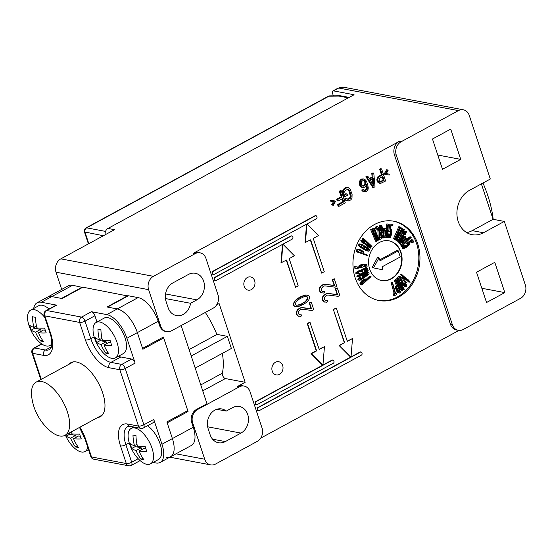 <?xml version="1.0" encoding="UTF-8"?>
<svg xmlns="http://www.w3.org/2000/svg" width="553" height="553" viewBox="0 0 553 553"><rect width="100%" height="100%" fill="white"/><g stroke="black" fill="none" stroke-linecap="round" stroke-linejoin="round"><path stroke-width="0.83" d="M186.582 411.232L188.048 411.508L163.412 337.019L142.556 348.349L137.351 332.602A23.53 11.06 -118.5 0 0 117.243 308.933L107.517 307.102L128.372 295.772L138.098 297.604A23.53 11.06 61.5 0 1 158.206 321.272L159.706 325.814L160.647 325.987A10.085 8.309 100.7 0 0 166.598 331.648A10.085 8.309 100.7 0 0 171.471 330.825L213.175 308.166A10.085 8.309 100.7 0 0 217.993 294.832L205.979 258.493A10.085 8.309 100.7 0 0 200.027 252.832A10.085 8.309 100.7 0 0 195.154 253.661L193.28 253.309L399.225 141.416L401.098 141.768A10.085 8.309 100.7 0 0 396.28 155.103L452.361 324.666A10.085 8.309 100.7 0 0 458.313 330.328A10.085 8.309 100.7 0 0 463.186 329.505L520.532 298.344A10.085 8.309 100.7 0 0 525.35 285.009L504.322 221.421L483.467 232.751L472.241 230.636L493.096 219.306L504.322 221.421M162.25 337.648L163.716 337.924L187.75 410.596L166.895 421.925L172.398 438.584L193.253 427.248A23.53 11.06 61.5 0 1 191.393 445.455L170.538 456.785A23.53 11.06 -118.5 0 0 172.398 438.584L167.193 422.838L188.048 411.508M193.253 427.248L191.753 422.706A10.085 8.309 -79.3 0 1 196.571 409.372L206.995 403.711L181.149 325.565M192.686 422.886L204.707 459.218A10.085 8.309 100.7 0 0 210.658 464.879A10.085 8.309 100.7 0 0 215.532 464.057L257.242 441.391A10.085 8.309 100.7 0 0 262.053 428.063L250.039 391.724A10.085 8.309 100.7 0 0 244.087 386.063A10.085 8.309 100.7 0 0 239.214 386.893L197.504 409.552A10.085 8.309 100.7 0 0 192.686 422.886L191.753 422.706M195.154 253.661L153.444 276.32A10.085 8.309 100.7 0 0 148.626 289.654L160.647 325.987M82.459 287.442L72.616 285.258A23.53 11.06 61.5 0 0 68.392 285.783L47.537 297.113A23.53 11.06 61.5 0 1 51.761 296.588A23.53 11.06 -118.5 0 0 47.537 297.113L37.113 302.774A23.53 11.06 -118.5 0 0 33.705 308.45M61.708 289.413L56.012 272.194A10.085 8.309 -79.3 0 1 60.83 258.859L114.533 229.682L107.98 228.451L354.072 94.743L333.494 90.865A3.359 1.583 -118.5 0 0 332.885 90.941A3.359 1.583 -118.5 0 0 332.623 93.54L333.376 95.828M188.49 274.426A14.115 11.634 -79.3 0 1 195.313 273.272A14.115 11.634 -79.3 0 1 204.396 285.161A14.115 11.634 -79.3 0 1 196.903 299.857L190.585 303.293A14.115 11.634 -79.3 0 1 176.442 315.569A14.115 11.634 -79.3 0 1 168.105 307.648L166.107 301.592A14.115 11.634 -79.3 0 1 172.847 282.922L188.49 274.426M240.963 433.089L225.32 441.591A14.115 11.634 -79.3 0 1 218.497 442.746A14.115 11.634 -79.3 0 1 210.168 434.824L208.163 428.762A14.115 11.634 -79.3 0 1 210.251 414.391A14.115 11.634 -79.3 0 1 221.725 408.944A14.115 11.634 -79.3 0 1 226.239 411.086L232.55 407.658A14.115 11.634 -79.3 0 1 239.373 406.503A14.115 11.634 -79.3 0 1 248.456 418.393A14.115 11.634 -79.3 0 1 240.963 433.089L207.658 426.812M483.467 232.751A23.53 19.39 100.7 0 1 472.096 234.679A23.53 19.39 100.7 0 1 456.958 214.861A23.53 19.39 100.7 0 1 469.449 190.363L490.304 179.034L469.269 115.446A10.085 8.309 100.7 0 0 463.317 109.784A10.085 8.309 100.7 0 0 458.444 110.607L401.098 141.768M504.799 292.606L494.783 262.322L476.534 272.242L486.55 302.519L504.799 292.606L481.836 288.279M460.732 159.375L442.49 169.287L432.474 139.01L450.723 129.098L460.732 159.375L437.776 155.047M165.437 298.551L190.585 303.293M216.748 409.296L226.239 411.086M458.976 330.418L260.684 438.156M481.38 183.879L493.096 219.306M458.313 330.328L456.439 329.975A10.085 8.309 -79.3 0 1 450.488 324.314L394.407 154.75A10.085 8.309 -79.3 0 1 399.225 141.416M222.334 353.374A57.146 26.862 61.5 0 1 222.299 373.247A3.359 1.583 -118.5 0 0 223.059 376.441A3.359 1.583 -118.5 0 0 225.361 378.556L245.166 382.289L237.341 386.54A10.085 8.309 -79.3 0 1 242.214 385.711L244.087 386.063M245.166 382.289L219.126 303.562L216.617 304.924M193.28 253.309A10.085 8.309 -79.3 0 1 198.154 252.479L200.027 252.832M347.222 341.125L352.517 338.526L347.305 341.36L336.286 308.049L333.307 309.397L344.319 342.701L339.107 345.535L350.63 357.134L257.829 407.554A1.348 1.106 100.7 0 0 257.186 409.338L257.387 409.939A1.348 1.106 100.7 0 0 258.369 410.713M360.846 351.985A1.348 1.106 100.7 0 0 360.017 352.04L351.031 356.92M310.219 322.212L307.613 323.629L316.62 350.885L311.408 353.713L322.931 365.312L324.445 346.634L319.233 349.468L309.846 322.143L307.233 323.56L316.247 350.809L311.035 353.644L322.558 365.243L255.825 401.499A1.348 1.106 100.7 0 0 255.182 403.282L255.382 403.884A1.348 1.106 100.7 0 0 256.364 404.658M324.445 346.634L319.15 349.233M332.775 360.086A1.348 1.106 100.7 0 0 331.945 360.141L322.959 365.028M306.549 224.193L305.062 242.587L310.648 239.822L321.659 273.134L324.272 271.717L313.254 238.405L318.466 235.571L306.943 223.979L305.436 242.656M310.351 239.988L321.659 273.134M315.784 215.725A1.348 1.106 100.7 0 0 314.954 215.781L212.76 271.302A1.348 1.106 100.7 0 0 212.124 273.078L212.324 273.68A1.348 1.106 100.7 0 0 213.306 274.454M282.479 244.412L280.993 262.806L286.578 260.041L295.592 287.297L298.198 285.88L289.191 258.624L294.403 255.797L282.88 244.198L281.366 262.875M286.281 260.207L295.592 287.297M291.721 235.944A1.348 1.106 100.7 0 0 290.885 236L214.764 277.357A1.348 1.106 100.7 0 0 214.122 279.134L214.322 279.735A1.348 1.106 100.7 0 0 215.311 280.509M247.405 277.482A6.726 5.544 100.7 0 0 243.838 284.484A6.726 5.544 100.7 0 0 248.166 290.145A6.726 5.544 100.7 0 0 251.415 289.592A6.726 5.544 100.7 0 0 254.981 282.59A6.726 5.544 100.7 0 0 250.654 276.929A6.726 5.544 100.7 0 0 247.405 277.482M275.442 362.263A6.726 5.544 100.7 0 0 271.876 369.266A6.726 5.544 100.7 0 0 276.203 374.927A6.726 5.544 100.7 0 0 279.452 374.374A6.726 5.544 100.7 0 0 283.018 367.379A6.726 5.544 100.7 0 0 278.691 361.717A6.726 5.544 100.7 0 0 275.442 362.263M374.436 224.539A40.334 33.242 100.7 0 0 353.028 266.539A40.334 33.242 100.7 0 0 378.978 300.514A40.334 33.242 100.7 0 0 398.471 297.21A40.334 33.242 100.7 0 0 419.879 255.209A40.334 33.242 100.7 0 0 393.923 221.235A40.334 33.242 100.7 0 0 374.436 224.539M387.487 169.937L386.554 169.764L384.107 174.133L389.194 175.094L389.284 174.133L386.257 173.649L388.095 170.524L387.487 169.937L385.04 174.313M389.284 174.133L386.27 173.621M381.605 168.879L380.671 168.706L379.628 169.273L381.418 174.679L377.505 177.112L376.883 179.573L377.305 181.474L378.598 182.898L380.485 183.472L385.607 180.99L381.605 168.879L380.561 169.446L382.351 174.859L378.439 177.285L377.817 179.753L378.674 182.331L380.485 183.472M373.787 173.13L372.743 173.697L373.068 177.167L369.591 179.054L367.876 176.338L366.833 176.905L373.621 187.508L375.01 186.755L373.787 173.13L372.846 172.951L371.803 173.518L372.134 176.988L369.273 178.543M367.876 176.338L366.936 176.165L365.899 176.732L372.681 187.329L373.621 187.508M363.611 178.958L361.724 178.992L360.072 180.195L359.277 182.76L359.782 185.525L361.337 187.114L363.397 187.591L365.215 186.9L366.701 184.578L367.199 188.559L366.411 189.9L365.374 190.467L363.466 189.679L362.602 190.149L363.895 191.573L365.015 191.877L366.667 191.283L368.063 189.306L368.243 187.992L367.745 184.619L366.376 181.108L364.738 179.262L363.611 178.958L361.005 180.375L360.217 182.932L360.722 185.697L361.489 186.796L363.397 187.591M366.134 185.87L366.266 188.386L365.478 189.727L364.192 190.301M363.466 189.679L361.662 189.969L362.097 190.654L362.955 191.4L365.015 191.877M348.494 187.785L345.736 187.681L344.173 188.532L342.867 190.156L342.673 192.686L343.952 196.557L344.892 196.73L347.498 195.313L346.987 193.771L345.425 194.621L344.657 191.691L345.618 190.253L347.961 189.285L349.773 191.041L351.051 194.905L351.127 196.992L350.167 198.423L348.604 199.274L347.132 199.163L346.703 198.486L345.66 199.052L346.254 200.241L348.162 201.036L350.678 199.972L351.985 198.347L352.095 194.338L350.215 189.278L348.494 187.785L346.669 187.861L345.107 188.711L343.8 190.329L343.613 192.866L344.892 196.73M346.987 193.771L345.231 194.041M347.685 189.326L348.839 190.861L350.284 195.852L349.842 197.615L347.166 199.177M346.703 198.486L345.763 198.306L344.719 198.873L345.321 200.068L347.291 200.898M341.885 198.969L342.798 201.741L337.586 204.575L338.097 206.124L339.03 206.297L345.293 202.896L341.284 190.785L340.24 191.352L342.113 197.02L337.6 199.474L338.111 201.022L342.625 198.568L343.738 201.921L338.519 204.748L339.03 206.297M341.284 190.785L340.351 190.612L339.307 191.179L341.18 196.847L336.659 199.301L337.171 200.85L338.111 201.022M333.514 201.638L331.696 204.734L333.231 205.495L335.685 201.126L331.53 200.345L331.434 201.306L334.468 201.79L332.63 204.914L333.231 205.495M334.745 200.946L330.59 200.165L330.5 201.126L331.434 201.306M311.249 302.097L309.217 302.926L311.139 308.761L300.963 307.655L297.632 309.466L296.187 312.217L296.27 313.648L297.362 315.756L300.279 316.406L301.682 315.887L301.337 314.851L299.332 314.712L298.655 313.855L298.364 311.795L300.348 309.493L301.82 309.182L312.065 310.496L313.731 309.59L311.249 302.097L309.59 302.996L311.519 308.83L302.47 307.599L299.94 308.242L298.012 309.535L296.56 312.286L296.643 313.717L297.735 315.825L298.675 316.295M301.337 314.851L299.926 314.892M307.371 295.115L305.795 294.963L301.523 296.297L298.53 297.929L294.811 300.929L293.366 303.68L293.449 305.111L294.189 306.175L295.537 306.68L298.585 306.521L304.378 303.867L306.901 302L308.885 299.698L309.542 298.115L309.459 296.685L308.719 295.613L306.168 295.032L301.897 296.373L297.307 299.111L295.184 300.998L293.74 303.749L293.823 305.18L294.569 306.251L295.91 306.749M337.323 287.933L335.284 288.763L337.212 294.597L327.03 293.491L323.705 295.302L322.648 296.857L322.337 299.484L323.429 301.592L326.353 302.242L327.749 301.724L327.404 300.687L325.399 300.549L324.722 299.691L324.431 297.632L326.422 295.33L327.888 295.019L338.132 296.332L339.798 295.426L337.323 287.933L335.657 288.839L337.586 294.666L328.544 293.436L326.007 294.078L324.079 295.371L323.021 296.926L322.71 299.553L323.802 301.661L324.742 302.132M327.404 300.687L326 300.728M334.289 278.774L332.256 279.604L334.178 285.431L324.003 284.332L320.678 286.143L319.226 288.894L319.309 290.325L320.401 292.433L323.318 293.083L324.722 292.565L324.376 291.528L322.371 291.39L321.694 290.532L321.404 288.472L323.387 286.171L324.86 285.86L335.104 287.173L336.77 286.267L334.289 278.774L332.63 279.673L334.558 285.507L325.51 284.277L322.98 284.919L321.051 286.212L319.599 288.963L319.682 290.394L320.775 292.502L321.715 292.972M324.376 291.528L322.966 291.569M382.116 176.808L383.208 180.091L379.911 181.882M372.363 178.764L372.895 184.391M363.501 180.354L364.655 181.661L364.994 183.299L364.026 185.345L362.568 186.015M306.148 296.477L307.427 297.514L307.433 298.738L305.256 301.641L300.998 304.198L296.761 305.318M339.107 345.535L351.003 357.203L352.517 338.526M350.63 357.134L351.003 357.203M344.319 342.701L339.48 345.604M333.307 309.397L344.692 342.777M336.286 308.049L333.68 309.466M311.035 353.644L311.408 353.713M322.558 365.243L322.931 365.312M316.247 350.809L316.62 350.885M307.233 323.56L307.613 323.629M360.39 352.109L258.203 407.63A1.348 1.106 100.7 0 0 257.56 409.407L257.76 410.008A1.348 1.106 100.7 0 0 259.205 410.658L361.392 355.137A1.348 1.106 100.7 0 0 362.035 353.36L361.835 352.752A1.348 1.106 100.7 0 0 360.39 352.109L360.017 352.04M332.318 360.217L256.198 401.575A1.348 1.106 100.7 0 0 255.555 403.351L255.756 403.953A1.348 1.106 100.7 0 0 257.2 404.602L333.321 363.245A1.348 1.106 100.7 0 0 333.964 361.468L333.763 360.86A1.348 1.106 100.7 0 0 332.318 360.217L331.945 360.141M214.135 274.399L316.33 218.877A1.348 1.106 100.7 0 0 316.973 217.101L316.772 216.493A1.348 1.106 100.7 0 0 315.328 215.85L213.14 271.371A1.348 1.106 100.7 0 0 212.497 273.147L212.698 273.756A1.348 1.106 100.7 0 0 214.135 274.399M216.14 280.454L292.261 239.096A1.348 1.106 100.7 0 0 292.903 237.32L292.703 236.712A1.348 1.106 100.7 0 0 291.258 236.069L215.138 277.426A1.348 1.106 100.7 0 0 214.495 279.203L214.695 279.811A1.348 1.106 100.7 0 0 216.14 280.454M205.308 312.438A57.146 26.862 61.5 0 1 216.88 334.489M195.223 368.104L231.382 348.459L227.373 336.348L191.214 355.994M227.373 336.348L217.046 334.399L189.098 349.586M166.598 331.648L165.658 331.475A10.085 8.309 -79.3 0 1 159.706 325.814M166.315 457.31A23.53 11.06 -118.5 0 0 170.538 456.785A23.53 11.06 61.5 0 0 172.398 438.584L161.974 444.246L153.762 419.416A4.037 1.894 61.5 0 1 153.444 422.54L143.538 427.918A4.037 1.894 61.5 0 0 143.856 424.801A4.037 1.272 161.7 0 1 138.478 426.073A4.037 3.325 100.7 0 0 140.863 428.34A4.037 4.037 0 0 0 143.538 427.918M82.342 287.097L61.487 298.426L51.761 296.588L62.054 298.53L82.909 287.201L127.923 296.014M105.208 234.749A5.378 4.431 -79.3 0 1 107.98 228.451M378.418 300.403A40.334 33.242 100.7 0 0 397.344 296.996A40.334 33.242 100.7 0 0 418.773 255.341A40.334 33.242 100.7 0 0 393.363 221.138M379.323 242.497A20.171 16.625 100.7 0 0 368.616 263.498A20.171 16.625 100.7 0 0 381.591 280.482A20.171 16.625 100.7 0 0 391.337 278.83A20.171 16.625 100.7 0 0 402.045 257.829A20.171 16.625 100.7 0 0 389.063 240.845A20.171 16.625 100.7 0 0 379.323 242.497M359.913 249.638L357.058 249.417L356.125 251.656L367.704 255.686L367.849 255.203L363.176 253.502L363.521 251.574L360.604 249.797L358.185 249.631L357.245 251.871L367.704 255.686M364.862 245.919L363.736 245.705L363.21 246.832L365.568 247.792L365.886 247.115L368.111 248.567L368.174 250.143L367.31 250.288L361.344 246.679L361.282 245.103L362.796 245.249L363.01 244.799L360.432 244.101L359.768 245.532L361.475 247.53L367.51 250.993L369.404 250.889L369.418 249.161L364.862 245.919L364.337 247.046L365.568 247.792M365.713 247.481L367.296 248.829L366.715 250.094M361.538 244.972L362.796 245.249M360.985 244.053L358.925 244.143L358.641 245.318L359.602 246.666L365.498 250.433L368.478 251.186M362.132 240.514L361.012 240.306L360.763 240.728L361.842 242.228L363.362 243.458L364.482 243.673L363.404 242.173L370.814 248.186L371.07 247.765L362.132 240.514L361.883 240.935L362.962 242.435L364.482 243.673M364.365 243.652L369.694 247.972L370.814 248.186M363.535 238.384L362.415 238.17L362.139 238.571L363.121 240.168L364.558 241.537L365.678 241.744L364.697 240.147L371.692 246.818L371.969 246.417L363.535 238.384L363.259 238.785L364.24 240.382L365.678 241.744M365.422 241.696L370.572 246.603L371.692 246.818M374.305 228.175L373.835 228.486L377.402 239.359L372.266 229.53L371.789 229.841L376.669 241.426L376.98 241.219L373.144 232.094L377.713 240.735L378.134 240.458L375.024 230.843L378.867 239.967L379.178 239.76L374.305 228.175L372.708 228.271L374.575 233.947M372.266 229.53L370.669 229.626L375.542 241.219L376.669 241.426M381.273 237.306L379.717 238.018L379.441 230.712L378.736 228.064L377.457 226.564L376.918 227.103L376.904 228.901L377.409 229.854L377.333 228.403L378.107 228.05L378.881 229.778L379.628 239.546L381.625 238.633L381.273 237.306L379.697 237.299M377.457 226.564L376.116 226.454L375.715 227.525L376.005 229.772L377.132 229.986M377.34 228.389L377.934 230.677L378.128 237.258M381.204 225.182L379.773 225.347L379.821 230.518L381.197 237.03L381.985 237.949L383.416 237.783L383.367 232.613L381.992 226.101L381.584 225.354L380.899 225.555L380.796 229.329L382.026 236.463L383.111 238.156M384.625 228.672L383.153 228.507L384.135 232.917L383.485 237.555L384.957 237.714L385.462 233.954L386.582 237.493L385.607 233.083L386.25 228.451L385.4 232.26L384.625 228.672L384.273 228.721L385.254 233.131L384.605 237.762M385.047 237.03L386.236 237.541M386.25 228.451L384.777 228.285L384.688 228.97M388.289 224.103L386.817 223.903L386.388 225.901L386.298 228.175L387.418 228.389L387.847 226.391L387.397 237.479L387.75 237.472L388.289 224.103L387.508 226.115L387.418 228.389M386.644 228.244L386.319 236.29M390.397 231.32L389.789 235.225L389.485 234.085L389.582 237.278L390.501 237.403L391.586 234.085L391.704 229.481L391.116 229.115L390.377 230.166L391.061 225.645L392.727 225.873L392.941 224.456L390.992 224.193L389.872 231.541L391.248 230.573L391.434 233.2L390.66 235.979L390.045 236.186L389.768 235.281M389.83 234.133L388.365 233.878L388.303 236.007M388.531 237.154L389.824 237.596M392.941 224.456L389.872 223.979L388.752 231.334L389.872 231.541M401.596 274.357L400.248 274.482L408.902 282.189L410.25 282.058L407.706 279.258L408.778 280.744L401.596 274.357L401.374 274.696L410.029 282.396M402.625 277.281L401.499 277.067L405.031 282.548L406.607 282.991L402.625 277.281L406.607 282.991M400.123 276.452L398.547 278.235L399.328 279.23L400.552 277.848L403.289 284.187L404.851 286.191L406.566 286.896L406.89 286.157L406.296 284.56L405.494 283.952L406.061 285.203L405.446 285.894L404.132 284.74L400.123 276.452L398.996 276.237L397.42 278.021L397.835 278.546M399.854 278.643L402.75 284.83L404.533 286.578L406.144 286.993M405.715 283.71L404.374 283.744L404.831 285.486M398.181 278.608L397.884 278.864L403.248 288.127L396.674 279.922L396.231 280.302L402.377 290.919L402.674 290.664L397.441 281.629L403.884 289.606L404.326 289.226L398.181 278.608L396.764 278.65L399.646 283.634M396.674 279.922L395.547 279.707L395.36 280.516M396.847 283.095L401.257 290.712L402.377 290.919M399.847 285.783L402.764 289.399L403.884 289.606M395.824 280.606L394.386 280.599L396.529 285.797L395.423 286.834L395.768 288.811L397.877 292.779L399.363 293.069L400.621 292.247L395.824 280.606L395.506 280.813L397.655 286.012L396.549 287.048L396.895 289.019L397.918 291.5L399.363 293.069M392.561 282.535L391.102 282.472L394.137 293.574L393.252 293.989L393.612 295.309L394.731 295.523L396.84 294.542L396.48 293.221L395.589 293.629L392.561 282.535L392.222 282.687L395.257 293.788L394.372 294.196L394.731 295.523M365.796 278.982L363.957 279.092L360.452 282.313L359.975 283.516L360.77 284.816L361.897 285.03L371.049 276.611L370.849 276.286L366.757 280.046L365.796 278.982L363.584 280.336L361.123 283.281L361.897 285.03M370.849 276.286L369.729 276.071L366.273 279.251M368.561 272.511L365.962 272.705L361.911 275.442L362.312 276.341L363.432 276.548L364.704 275.664L364.468 275.131L366.819 273.569L367.641 273.548L367.876 274.081L366.846 275.505L361.98 278.892L360.473 279.237L360.342 278.318L361.13 276.984L360.1 277.779L358.966 279.583L359.547 280.274L361.033 279.866L368.008 275.007L369.065 273.645L368.906 272.664L367.081 272.919L363.038 275.657L363.432 276.548M366.66 273.659L365.727 275.29L360.335 278.926M361.13 276.984L360.01 276.77L357.922 278.926L358.081 279.908L359.547 280.274M368.125 270.562L367.005 270.348L356.602 276.099L357.853 276.687L359.533 276.21L361.303 275.228L359.623 275.705L368.25 270.935L368.125 270.562L357.729 276.306L357.853 276.687M367.303 268.454L364.434 268.336L360.888 270.355L357.141 271.516L355.807 273.313L358.773 273.825L359.623 273.175L358.399 273.334L358.026 272.836L359.236 271.599L361.13 271.088L361.745 271.544L362.664 271.157L363.141 270.009L365.899 268.91L366.563 269.567L365.429 271.129L367.724 269.145L367.303 268.454L365.554 268.551L362.015 270.562L359.16 271.274L357.017 272.836L357.273 273.88M359.623 273.175L358.081 273.058M360.584 271.164L361.745 271.544M365.353 268.986L365.291 269.781L364.227 270.59L365.429 271.129M367.24 266.822L364.952 266.981L366.134 267.528L367.24 266.822L366.134 267.528M364.572 264.783L364.524 265.627L363.134 266.276L364.296 266.899L366.833 265.654L366.998 264.852L365.989 264.369L361.717 265.074L359.913 266.373L360.957 267.265L357.176 268.081L356.996 266.09L355.814 266.346L356.028 268.675L362.174 267.355L361.095 266.117L363.632 264.873L365.816 265.101L365.644 265.841L364.261 266.484L364.296 266.899M365.989 264.369L363.909 264.154L360.597 264.866L358.793 266.159L359.837 267.058L357.134 267.638M356.996 266.09L354.694 266.138L354.908 268.468L356.028 268.675M395.692 239.795L397.013 240.431L402.377 228.278L401.913 228.016L396.356 238.44L400.386 227.145L399.923 226.882L394.559 239.034L394.863 239.207L399.086 229.64L395.582 239.615L395.989 239.85L400.925 230.691L396.701 240.258L397.013 240.431M401.913 228.016L400.794 227.801L398.851 231.444M399.923 226.882L398.803 226.675L393.439 238.827L394.863 239.207M394.545 239.152L395.989 239.85M404.105 229.53L402.978 229.315L400.635 232.751L401.761 232.965L403.006 231.479L397.662 240.97L397.946 241.184L404.388 229.744L404.105 229.53L402.854 231.016L401.761 232.965M401.008 232.82L398.049 238.066M396.75 240.382L396.819 240.977L397.946 241.184M404.526 233.207L404.07 234.244L405.411 234.666L406.503 231.569L405.95 231.424L404.513 232.689L400.393 238.543L399.038 242.131L400.317 241.841L402.708 238.855L403.973 235.931L403.69 235.281L402.432 235.965L404.222 233.539L405.218 232.606L405.771 232.751L405.411 234.666M406.324 231.403L404.824 231.216L404.139 231.686L401.284 235.253M397.932 241.184L398.139 242.124L399.259 242.338M405.909 236.781L404.789 236.573L402.501 240.52L399.128 243.12L400.483 243.617L403.213 241.495L401.575 244.972L403.856 241.025L407.236 238.426L407.001 238.136L404.271 240.265L405.909 236.781L403.628 240.735L400.254 243.327L400.483 243.617M400.911 243.285L400.22 244.474L401.575 244.972M407.001 238.136L405.446 238.26M411.024 237.009L409.897 236.802L406.828 239.262L407.948 239.477L409.497 238.495L402.052 245.719L402.259 246.037L411.232 237.327L411.024 237.009L409.476 237.99L407.948 239.477M407.278 239.345L401.692 244.772M401.499 244.958L401.139 245.829L402.259 246.037M401.761 245.947L401.568 246.534L402.688 246.749L403.51 245.601L402.688 246.749M408.757 244.537L407.63 244.329L406.635 245.781L404.43 247.295L405.46 245.325L403.932 246.852L403.552 248.408L405.584 247.931L409.248 244.965L409.628 243.417L408.515 243.451L411.847 240.977L412.656 242.67L413.699 241.896L412.745 239.912L407.333 243.928L408.757 244.537L407.761 245.995L405.411 247.578L404.423 247.281M405.46 245.325L404.34 245.11L403.621 245.788M403.932 246.852L402.812 246.638L402.259 247.841L403.904 248.546M411.093 241.537L411.536 242.456L412.656 242.67M412.745 239.912L411.619 239.698L406.213 243.721L407.526 244.336M359.464 250.115L361.04 250.958L360.777 252.624M381.072 227.739L382.123 235.384M397.448 288.03L398.672 291.002L398.229 291.293L397.213 288.5L398.264 287.498L399.798 291.21L398.796 291.866L398.229 291.293M364.157 280.399L364.468 280.91L362.18 283.012M401.99 236.961L399.847 240.417M381.404 280.447A20.171 16.625 100.7 0 0 390.964 278.76A20.171 16.625 100.7 0 0 401.678 257.871A20.171 16.625 100.7 0 0 388.877 240.811M398.278 250.875L380.029 260.795L379.026 257.767L377.533 257.484L372.086 267.583L383.035 269.878L382.033 266.85L400.282 256.938L398.278 250.875L396.778 250.599L379.724 259.862M372.086 267.583L383.035 269.878M379.026 257.767L373.586 267.866M356.125 251.656L357.245 251.871M356.713 249.735L357.839 249.949M357.058 249.417L358.185 249.631M357.826 249.341L358.945 249.555M362.312 251.491L361.842 253.011L358.51 251.795L359.27 250.115L361.766 250.848L362.312 251.491L361.185 251.276M381.266 230.919L381.155 226.924L381.729 226.751L382.455 228.845L383.229 234.092L382.904 236.781L381.853 234.493L381.266 230.919M388.503 237.486L388.33 236.055L388.503 237.486M364.959 280.094L365.588 281.124L362.671 283.807L362.132 282.438L364.959 280.094M402.757 238.149L400.075 241.239L399.971 240.016L401.741 237.196L402.867 236.387L403.178 236.677L402.757 238.149L401.63 237.935M361.04 250.958L362.16 251.173M360.646 250.633L361.766 250.848M360.003 250.315L361.123 250.523M359.588 250.115L360.459 250.281M366.39 250.779L367.51 250.993M365.498 250.433L366.618 250.64M364.434 249.88L365.554 250.094M361.344 248.014L362.471 248.228M360.356 247.315L361.475 247.53M359.602 246.666L360.722 246.88M358.918 245.871L360.038 246.078M358.641 245.318L359.768 245.532M358.614 244.82L359.733 245.027M358.925 244.143L360.051 244.35M359.305 243.894L360.432 244.101M366.77 250.115L367.828 250.315M367.047 249.928L368.174 250.143M367.365 249.251L368.485 249.465M367.296 248.829L368.422 249.037M366.992 248.352L368.111 248.567M366.411 247.903L367.531 248.117M363.21 246.832L364.337 247.046M361.842 242.228L362.962 242.435M360.763 240.728L361.883 240.935M363.121 240.168L364.24 240.382M362.139 238.571L363.259 238.785M377.913 239.788L378.867 239.967M376.697 240.541L377.713 240.735M370.669 229.626L371.789 229.841M372.708 228.271L373.835 228.486M378.466 238.066L379.268 238.219M379.04 239.435L379.628 239.546M377.934 230.677L379.054 230.884M377.761 229.564L378.881 229.778M377.616 229.039L378.743 229.246M377.381 228.306L378.418 228.507M377.651 227.96L378.107 228.05M375.777 228.686L376.904 228.901M375.715 227.525L376.842 227.739M375.798 226.896L376.918 227.103M376.116 226.454L377.236 226.661M379.821 230.518L380.941 230.725M380.188 233L381.307 233.214M379.676 229.122L380.796 229.329M379.607 228.271L380.734 228.486M379.558 227.138L380.685 227.345M379.614 226.26L380.734 226.467M379.773 225.347L380.899 225.555M381.605 237.769L382.724 237.984M381.197 237.03L382.317 237.237M380.899 236.249L382.026 236.463M380.623 235.177L381.75 235.391M380.443 234.368L381.57 234.576M382.427 236.283L383.153 236.421M382.185 235.619L383.243 235.82M382.109 233.878L383.229 234.092M381.923 232.205L383.042 232.419M381.639 230.276L382.759 230.483M381.335 228.631L382.455 228.845M381.135 227.096L381.985 227.255M381.328 226.675L381.729 226.751M383.153 228.507L384.273 228.721M384.777 228.285L385.904 228.5M384.135 232.917L385.254 233.131M386.547 237.32L387.397 237.479M386.388 225.901L387.508 226.115M386.817 223.903L387.943 224.11M387.812 235.917L388.614 236.069M387.75 237.389L388.213 237.479M387.812 235.958L388.33 236.055M389.872 223.979L390.992 224.193M390.549 229.011L391.116 229.115M390.556 228.99L391.462 229.163M388.531 237.078L389.582 237.278M388.6 236.235L389.43 236.387M388.303 235.025L389.43 235.232M388.365 233.878L389.485 234.085M390.031 236.166L390.383 236.228M389.851 235.827L390.66 235.979M389.789 235.225L390.916 235.433M390.038 234.389L391.158 234.603M390.224 233.553L391.344 233.76M390.307 232.986L391.434 233.2M390.383 232.129L391.503 232.343M390.418 231.272L391.517 231.479M390.667 230.746L391.434 230.891M400.248 274.482L401.374 274.696M406.939 279.113L407.706 279.258M405.031 282.548L406.151 282.756M405.135 285.721L405.826 285.846M404.879 285.438L405.999 285.652M404.941 284.989L406.061 285.203M404.755 284.442L405.881 284.657M404.374 283.744L405.494 283.952M404.533 286.578L405.653 286.793M403.731 285.977L404.851 286.191M403.061 285.23L404.181 285.438M402.75 284.83L403.87 285.037M402.162 283.979L403.289 284.187M401.782 283.274L402.909 283.489M398.443 279.065L399.328 279.23M397.42 278.021L398.547 278.235M396.764 278.65L397.884 278.864M395.112 280.094L396.231 280.302M396.432 290.581L397.559 290.788M396.791 291.286L397.918 291.5M396.024 289.585L397.151 289.8M395.768 288.811L396.895 289.019M395.519 287.719L396.646 287.926M395.423 286.834L396.549 287.048M395.582 286.419L396.708 286.627M396.529 285.797L397.655 286.012M394.386 280.599L395.506 280.813M397.877 292.779L398.996 292.993M397.358 292.171L398.478 292.385M398.672 291.002L399.798 291.21M393.252 293.989L394.372 294.196M394.137 293.574L395.257 293.788M391.102 282.472L392.222 282.687M395.423 293.021L396.48 293.221M361.683 280.841L362.803 281.055M361.13 281.436L362.256 281.65M362.464 280.129L363.584 280.336M363.079 279.645L364.199 279.859M363.957 279.092L365.084 279.3M359.975 283.516L361.095 283.73M360.003 283.067L361.123 283.281M360.452 282.313L361.572 282.528M364.468 280.91L365.588 281.124M365.091 273.237L366.21 273.445M361.911 275.442L363.038 275.657M365.962 272.705L367.081 272.919M366.909 272.353L368.035 272.567M358.081 279.908L359.208 280.122M357.846 279.376L358.966 279.583M357.922 278.926L359.042 279.141M358.24 278.394L359.36 278.608M358.98 277.565L360.1 277.779M360.39 279.044L361.296 279.21M360.86 278.677L361.98 278.892M361.731 278.145L362.858 278.359M364.904 275.94L366.031 276.147M365.727 275.29L366.846 275.505M366.307 274.73L367.427 274.938M366.653 274.253L367.773 274.468M366.757 273.873L367.876 274.081M367.247 273.472L367.641 273.548M356.602 276.099L357.729 276.306M360.694 275.118L361.303 275.228M365.153 268.177L366.273 268.385M364.434 268.336L365.554 268.551M365.657 268.177L366.777 268.392M364.227 270.59L365.353 270.804M364.669 270.334L365.789 270.541M365.098 270.009L366.217 270.217M365.291 269.781L366.411 269.988M365.443 269.352L366.563 269.567M365.409 268.972L366.466 269.173M360.839 271.122L361.683 271.281M358.233 273.203L358.904 273.334M355.807 273.313L356.934 273.521M355.779 273.182L356.899 273.389M355.897 272.622L357.017 272.836M356.291 272.166L357.411 272.38M357.141 271.516L358.261 271.73M358.033 271.06L359.16 271.274M358.496 270.866L359.616 271.081M359.422 270.541L360.542 270.756M360.141 270.382L361.261 270.597M360.888 270.355L362.015 270.562M361.268 269.829L362.388 270.044M361.918 269.408L363.045 269.622M362.816 268.952L363.943 269.166M363.736 268.564L364.856 268.772M364.952 266.981L366.072 267.196M361.365 266.733L362.125 266.878M354.694 266.138L355.814 266.346M359.837 267.058L360.957 267.265M359.097 266.864L360.217 267.078M358.828 266.574L359.948 266.788M358.793 266.159L359.913 266.373M358.994 265.772L360.121 265.979M359.671 265.274L360.791 265.488M360.597 264.866L361.717 265.074M361.766 264.472L362.892 264.687M362.713 264.272L363.833 264.479M363.909 264.154L365.028 264.362M363.134 266.276L364.261 266.484M364.068 265.938L365.194 266.145M364.524 265.627L365.644 265.841M364.731 265.302L365.858 265.516M364.697 264.894L365.816 265.101M365.015 264.776L365.561 264.88M395.582 240.043L396.701 240.258M394.455 239.408L395.582 239.615M393.439 238.827L394.559 239.034M396.536 240.762L397.662 240.97M401.734 230.808L402.854 231.016M397.918 241.917L399.038 242.131M397.849 241.481L398.976 241.696M398.264 240.624L399.218 240.804M398.837 239.601L399.708 239.767M399.529 238.378L400.393 238.543M400.462 236.719L401.43 236.898M401.395 235.094L402.515 235.302M402.522 233.539L403.649 233.746M403.386 232.481L404.513 232.689M404.139 231.686L405.266 231.901M404.824 231.216L405.95 231.424M404.07 234.244L405.19 234.458M404.443 233.477L405.57 233.684M404.789 232.924L405.75 233.103M405.176 232.64L405.771 232.751M402.943 235.232L403.31 235.302M402.999 235.156L403.69 235.281M401.215 238.661L402.335 238.875M401.858 237.396L402.978 237.61M402.128 236.836L403.158 237.03M402.501 236.546L403.178 236.677M399.867 241.039L400.365 241.136M399.791 240.61L400.807 240.804M400.241 239.988L401.36 240.202M400.745 239.345L401.872 239.56M400.22 244.474L401.34 244.682M399.128 243.12L400.254 243.327M402.501 240.52L403.628 240.735M400.932 245.511L402.052 245.719M408.356 237.783L409.476 237.99M401.402 246.265L402.529 246.472M402.84 245.477L403.51 245.601M406.213 243.721L407.333 243.928M408.854 243.196L409.275 243.279M402.432 248.193L403.552 248.408M402.259 247.841L403.386 248.055M402.328 247.398L403.448 247.606M403.669 245.864L404.685 246.057M404.485 247.398L405.411 247.578M404.969 247.018L406.096 247.232M405.625 246.61L406.745 246.825M406.04 246.306L407.16 246.514M406.635 245.781L407.761 245.995M407.208 245.2L408.328 245.414M407.54 244.716L408.66 244.931M408.232 244.122L408.584 244.191M379.558 178.197L382.863 176.407L384.141 180.271L380.229 182.089L379.026 180.313L379.558 178.197M373.973 186.098L370.109 179.988L373.234 178.294L373.973 186.098M361.932 185.649L361.164 183.326L361.607 181.571L363.259 180.368L364.558 180.575L365.844 182.608L365.402 184.979L363.75 186.181L361.932 185.649M377.305 181.474L378.245 181.654M377.734 182.151L378.674 182.331M376.966 180.444L377.899 180.617M376.883 179.573L377.817 179.753M377.063 178.26L377.996 178.439M377.505 177.112L378.439 177.285M378.287 176.379L379.22 176.559M381.418 174.679L382.351 174.859M379.628 169.273L380.561 169.446M378.598 182.898L379.531 183.078M379.918 181.889L380.837 182.061M383.208 180.091L384.141 180.271M365.899 176.732L366.833 176.905M372.134 176.988L373.068 177.167M371.803 173.518L372.743 173.697M360.556 186.624L361.489 186.796M361.337 187.114L362.27 187.287M359.782 185.525L360.722 185.697M359.36 184.232L360.293 184.412M359.277 182.76L360.217 182.932M359.457 181.446L360.397 181.619M360.072 180.195L361.005 180.375M360.853 179.469L361.793 179.642M361.724 178.992L362.657 179.172M362.955 191.4L363.895 191.573M362.097 190.654L363.031 190.826M361.662 189.969L362.602 190.149M364.434 190.294L365.374 190.467M365.478 189.727L366.411 189.9M365.913 189.181L366.853 189.361M366.266 188.386L367.199 188.559M366.356 187.426L367.296 187.598M366.273 186.555L367.213 186.734M366.508 185.02L366.874 185.089M362.816 186.002L363.75 186.181M364.026 185.345L364.966 185.518M364.468 184.806L365.402 184.979M364.814 184.004L365.754 184.184M364.994 183.299L365.927 183.478M364.911 182.435L365.844 182.608M364.655 181.661L365.588 181.833M364.227 180.983L365.16 181.156M363.625 180.396L364.558 180.575M342.673 192.686L343.613 192.866M342.507 191.566L343.448 191.739M342.867 190.156L343.8 190.329M343.385 189.264L344.325 189.437M344.173 188.532L345.107 188.711M345.736 187.681L346.669 187.861M346.69 187.467L347.623 187.647M345.321 200.068L346.254 200.241M344.719 198.873L345.66 199.052M347.664 199.101L348.604 199.274M349.233 198.251L350.167 198.423M349.842 197.615L350.775 197.787M350.194 196.813L351.127 196.992M350.284 195.852L351.217 196.032M350.118 194.725L351.051 194.905M348.839 190.861L349.773 191.041M348.321 189.928L349.261 190.101M347.719 189.34L348.653 189.52M339.307 191.179L340.24 191.352M341.18 196.847L342.113 197.02M337.586 204.575L338.519 204.748M342.798 201.741L343.738 201.921M336.659 199.301L337.6 199.474M330.59 200.165L331.53 200.345M331.696 204.734L332.63 204.914M297.362 315.756L297.735 315.825M296.546 314.477L296.92 314.546M296.27 313.648L296.643 313.717M296.187 312.217L296.56 312.286M296.581 311.021L296.954 311.09M297.632 309.466L298.012 309.535M298.897 308.533L299.27 308.602M299.56 308.173L299.94 308.242M300.963 307.655L301.337 307.731M302.097 307.53L302.47 307.599M311.139 308.761L311.519 308.83M309.217 302.926L309.59 302.996M301.371 304.268L299.304 305.145L296.159 305.138L295.482 304.274L295.931 302.069L299.581 298.855L303.977 296.719L306.251 296.463L307.8 297.583L307.35 299.795L305.629 301.71L300.998 304.198M294.189 306.175L294.569 306.251M293.449 305.111L293.823 305.18M293.366 303.68L293.74 303.749M294.023 302.097L294.396 302.166M294.811 300.929L295.184 300.998M296.007 299.788L296.38 299.857M296.933 299.042L297.307 299.111M298.53 297.929L298.903 297.998M301.523 296.297L301.897 296.373M303.258 295.606L303.632 295.675M304.323 295.267L304.703 295.343M305.795 294.963L306.168 295.032M298.931 305.076L299.304 305.145M303.327 302.933L303.701 303.003M305.256 301.641L305.629 301.71M306.977 299.726L307.35 299.795M307.433 298.738L307.807 298.807M307.427 297.514L307.8 297.583M306.749 296.657L307.122 296.726M323.429 301.592L323.802 301.661M322.613 300.314L322.987 300.383M322.337 299.484L322.71 299.553M322.261 298.053L322.634 298.122M322.648 296.857L323.021 296.926M323.705 295.302L324.079 295.371M324.964 294.369L325.337 294.438M325.634 294.009L326.007 294.078M327.03 293.491L327.404 293.567M328.171 293.366L328.544 293.436M337.212 294.597L337.586 294.666M335.284 288.763L335.657 288.839M320.401 292.433L320.775 292.502M319.586 291.154L319.959 291.224M319.309 290.325L319.682 290.394M319.226 288.894L319.599 288.963M319.62 287.698L319.993 287.767M320.678 286.143L321.051 286.212M321.936 285.21L322.309 285.279M322.599 284.85L322.98 284.919M324.003 284.332L324.376 284.401M325.136 284.207L325.51 284.277M334.178 285.431L334.558 285.507M332.256 279.604L332.63 279.673M466.677 232.599A23.53 19.39 100.7 0 0 472.241 230.636M97.729 417.522A30.754 14.461 -118.5 0 0 100.259 416.72A30.754 14.461 -118.5 0 0 102.692 392.92A30.754 14.461 -118.5 0 0 70.895 362.671A30.754 14.461 -118.5 0 0 68.842 364.358M127.812 295.668L106.957 306.998L117.243 308.933A23.53 11.06 61.5 0 1 137.351 332.602L142.861 349.254L163.716 337.924M88.017 449.872A23.53 11.06 -118.5 0 0 88.694 450.149M153.084 462.446L155.884 462.972A23.53 11.06 -118.5 0 0 160.107 462.453A23.53 11.06 -118.5 0 0 161.974 444.246M158.206 321.272L126.92 338.27L135.132 363.1L125.227 368.478A4.037 1.272 161.7 0 1 119.856 369.757L109.003 367.71A27.56 12.961 61.5 0 1 85.452 339.984L79.639 322.427L44.841 315.867A4.037 3.325 -79.3 0 1 46.77 310.53A4.037 1.894 -118.5 0 0 46.044 310.62L55.95 305.235A4.037 1.894 61.5 0 1 56.676 305.145L41.33 302.256A23.53 11.06 -118.5 0 0 37.113 302.774M118.446 356.243A23.53 11.06 -118.5 0 0 120.837 356.996L131.69 359.042A4.037 1.894 61.5 0 1 135.132 363.1M93.886 459.232A4.037 3.325 -79.3 0 1 91.508 456.965A4.037 1.272 161.7 0 1 90.81 456.536A4.037 4.037 0 0 0 93.886 459.232L128.69 465.792A4.037 3.325 -79.3 0 1 126.305 463.532L120.499 445.967A27.56 12.961 61.5 0 1 127.632 424.027L138.478 426.073L119.856 369.757A4.037 3.325 -79.3 0 1 121.784 364.42L110.932 362.374A23.53 11.06 61.5 0 1 90.823 338.713L85.017 321.148A4.037 1.272 -18.3 0 1 79.639 322.427A4.037 3.325 -79.3 0 1 81.568 317.09L91.473 311.712A4.037 1.894 61.5 0 1 94.922 315.77L96.982 321.998M91.473 311.712L106.819 314.602A23.53 11.06 -118.5 0 1 126.92 338.27M79.915 427.199A27.56 12.961 61.5 0 1 85.701 439.407L91.508 456.965L126.305 463.532A4.037 1.272 -18.3 0 0 131.683 462.253L125.87 444.688A23.53 11.06 61.5 0 1 127.736 426.481L130.01 426.294L140.863 428.34M41.275 379.337L32.668 353.319A4.037 3.325 -79.3 0 1 34.597 347.982A4.037 1.894 61.5 0 0 33.871 348.072A4.037 4.037 0 0 0 31.97 352.883A4.037 1.272 -18.3 0 0 32.668 353.319L43.521 355.365A27.56 12.961 61.5 0 0 50.648 333.424L44.841 315.867A4.037 1.272 161.7 0 1 44.143 315.431L49.95 332.996C53.185 342.328 51.201 348.715 50.62 348.577L49.673 349.51A23.53 11.06 61.5 0 1 45.45 350.028L34.597 347.982L41.869 344.035M65.012 435.301A30.256 14.226 -118.5 0 1 59.579 435.964A30.256 14.226 61.5 0 1 49.77 430.566A53.779 53.779 0 0 1 31.798 397.496A30.256 14.226 61.5 0 1 36.125 382.13A30.256 14.226 61.5 0 1 41.558 381.466A30.256 14.226 -118.5 0 1 65.482 406.877A30.256 14.226 -118.5 0 1 65.012 435.301L102.312 415.033M482.976 183.015A77.309 36.346 61.5 0 1 493.172 219.32M88.404 243.88L84.45 231.921L103.376 235.744M84.45 231.921A3.359 3.359 0 0 1 86.04 227.912A3.359 1.583 61.5 0 1 86.641 227.843C85.127 228.859 84.588 230.345 85.038 232.288L88.798 243.666M86.04 227.912L328.337 96.27A3.359 3.359 0 0 1 329.906 95.863L329.906 95.863A3.359 2.267 89.4 0 0 328.938 96.194L339.044 96.091L348.362 97.846M349.157 97.418L340.53 95.793L339.044 96.091M71.475 431.782A40.245 33.166 100.7 0 0 71.973 433.87A40.245 12.712 -18.3 0 0 79.687 434.064A38.033 31.341 100.7 0 0 81.291 438.909A40.245 12.712 161.7 0 1 73.577 438.716A40.245 33.166 100.7 0 0 78.505 447.467A38.033 12.014 161.7 0 1 76.936 447.225A38.033 12.014 161.7 0 1 75.512 446.907L77.372 445.891M87.754 447.301A20.171 9.484 61.5 0 1 84.962 451.531A20.171 9.484 61.5 0 1 81.339 451.981A20.171 9.484 -118.5 0 1 71.358 444.826A40.334 40.334 0 0 1 65.392 435.093M80.33 436.276L78.65 435.958L73.577 438.716M70.584 438.149A40.245 12.712 161.7 0 1 66.319 436.089L69.671 434.264L75.657 435.398L70.584 438.149A40.245 33.166 -79.3 0 0 75.512 446.907M66.319 436.089A38.033 31.341 -79.3 0 1 65.842 434.845M75.657 435.398L76.273 437.25M71.51 431.934L68.98 433.31M69.298 433.137L69.671 434.264M131.801 448.435L135.153 446.61L141.139 447.743L136.066 450.501A40.245 12.712 161.7 0 1 131.801 448.435A38.033 31.341 -79.3 0 1 130.204 443.589A40.245 12.712 -18.3 0 0 134.462 445.656A40.245 33.166 -79.3 0 1 132.983 435.024A38.033 12.014 -18.3 0 0 134.407 435.349A38.033 12.014 -18.3 0 0 135.976 435.591A40.245 33.166 100.7 0 0 137.455 446.216A40.245 12.712 -18.3 0 0 145.169 446.409A38.033 31.341 100.7 0 0 146.773 451.255A40.245 12.712 161.7 0 1 139.059 451.061A40.245 33.166 100.7 0 0 143.987 459.813A38.033 12.014 161.7 0 1 142.418 459.571A38.033 12.014 161.7 0 1 140.994 459.253L142.854 458.243M131.185 428.437A20.171 9.484 -118.5 0 1 134.808 427.987A20.171 9.484 61.5 0 1 150.762 444.93A20.171 9.484 61.5 0 1 150.444 463.877A20.171 9.484 61.5 0 1 146.822 464.326A20.171 9.484 -118.5 0 1 136.84 457.172A40.334 40.334 0 0 1 129.416 443.499A20.171 9.484 -118.5 0 1 131.185 428.437L133.812 427.013M145.812 448.621L144.133 448.303L139.059 451.061M140.994 459.253A40.245 33.166 -79.3 0 1 136.066 450.501M141.139 447.743L141.755 449.596M136.992 444.28L134.462 445.656M134.78 445.483L135.153 446.61M147.54 425.748A20.171 9.484 61.5 0 1 160.163 444.08A20.171 9.484 61.5 0 1 158.504 459.502L150.444 463.877M31.272 330.106L34.625 328.288L40.611 329.415L35.537 332.173A40.245 12.712 161.7 0 1 31.272 330.106A38.033 31.341 -79.3 0 1 29.668 325.261A40.245 12.712 -18.3 0 0 33.933 327.328A40.245 33.166 -79.3 0 1 32.454 316.703A38.033 12.014 -18.3 0 0 33.871 317.028A38.033 12.014 -18.3 0 0 35.447 317.27A40.245 33.166 100.7 0 0 36.927 327.894A40.245 12.712 -18.3 0 0 44.634 328.088A38.033 31.341 100.7 0 0 46.238 332.927A40.245 12.712 161.7 0 1 38.53 332.74A40.245 33.166 100.7 0 0 43.459 341.491A38.033 12.014 161.7 0 1 41.883 341.249A38.033 12.014 161.7 0 1 40.466 340.925L42.325 339.915M51.795 343.683A20.171 9.484 61.5 0 1 49.908 345.556A20.171 9.484 61.5 0 1 46.293 345.998A20.171 9.484 -118.5 0 1 36.311 338.844A40.334 40.334 0 0 1 28.88 325.171A20.171 9.484 -118.5 0 1 30.65 310.109A20.171 9.484 -118.5 0 1 34.272 309.666A20.171 9.484 61.5 0 1 44.841 317.546M45.284 330.3L43.604 329.982L38.53 332.74M40.466 340.925A40.245 33.166 -79.3 0 1 35.537 332.173M40.611 329.415L41.226 331.275M36.457 325.952L33.933 327.328M34.245 327.155L34.625 328.288M49.017 309.003A20.171 9.484 61.5 0 0 42.332 305.284A20.171 9.484 -118.5 0 0 38.717 305.733L30.65 310.109M96.754 342.452L100.107 340.634L106.093 341.761L101.019 344.519A40.245 12.712 161.7 0 1 96.754 342.452A38.033 31.341 -79.3 0 1 95.151 337.606A40.245 12.712 -18.3 0 0 99.416 339.673A40.245 33.166 -79.3 0 1 97.936 329.049A38.033 12.014 -18.3 0 0 99.36 329.374A38.033 12.014 -18.3 0 0 100.929 329.616A40.245 33.166 100.7 0 0 102.409 340.24A40.245 12.712 -18.3 0 0 110.123 340.434A38.033 31.341 100.7 0 0 111.72 345.279A40.245 12.712 161.7 0 1 104.012 345.086A40.245 33.166 100.7 0 0 108.941 353.837A38.033 12.014 161.7 0 1 107.372 353.595A38.033 12.014 161.7 0 1 105.948 353.27L107.807 352.261M96.139 322.454A20.171 9.484 -118.5 0 1 99.754 322.012A20.171 9.484 61.5 0 1 115.708 338.954A20.171 9.484 61.5 0 1 115.39 357.902A20.171 9.484 61.5 0 1 111.775 358.344A20.171 9.484 -118.5 0 1 101.793 351.19A40.334 40.334 0 0 1 94.363 337.517A20.171 9.484 -118.5 0 1 96.139 322.454L104.199 318.079A20.171 9.484 -118.5 0 1 107.821 317.629A20.171 9.484 61.5 0 1 123.768 334.572A20.171 9.484 61.5 0 1 123.457 353.519L115.39 357.902M110.766 342.646L109.086 342.328L104.012 345.086M105.948 353.27A40.245 33.166 -79.3 0 1 101.019 344.519M106.093 341.761L106.708 343.62M101.946 338.298L99.416 339.673M99.734 339.501L100.107 340.634M176.013 453.813L204.707 459.218M148.626 289.654L56.012 272.194M165.541 293.947L196.903 299.857M212.566 439.186L225.32 441.591M333.494 90.865L338.706 88.031A10.085 8.309 -79.3 0 1 343.579 87.208L463.317 109.784M332.885 90.941L338.104 88.107A3.359 1.583 61.5 0 1 338.706 88.031L458.444 110.607M153.444 276.32L60.83 258.859M394.407 154.75L396.28 155.103M452.361 324.666L450.488 324.314M257.829 407.554L258.203 407.63M257.387 409.939L257.76 410.008M257.186 409.338L257.56 409.407M255.825 401.499L256.198 401.575M255.182 403.282L255.555 403.351M255.382 403.884L255.756 403.953M314.954 215.781L315.328 215.85M212.76 271.302L213.14 271.371M212.124 273.078L212.497 273.147M212.324 273.68L212.698 273.756M290.885 236L291.258 236.069M214.764 277.357L215.138 277.426M214.122 279.134L214.495 279.203M214.322 279.735L214.695 279.811M200.787 384.936L222.299 373.247M202.744 390.847L225.361 378.556M237.341 386.54L239.214 386.893M197.504 409.552L196.571 409.372M41.33 302.256L72.616 285.258M106.819 314.602L138.098 297.604M85.701 439.407A4.037 1.272 161.7 0 1 84.996 438.971L90.81 456.536M138.202 458.714L131.683 462.253A4.037 1.894 -118.5 0 1 131.358 465.37L140.144 460.601M120.499 445.967A4.037 1.272 -18.3 0 0 125.87 444.688L129.222 442.87M127.632 424.027A4.037 3.325 100.7 0 0 130.01 426.294M131.69 359.042L121.784 364.42A4.037 1.894 -118.5 0 1 125.227 368.478L143.856 424.801L153.762 419.416M109.003 367.71A4.037 3.325 -79.3 0 1 110.932 362.374L120.837 356.996M85.452 339.984A4.037 1.272 -18.3 0 0 90.823 338.713L94.176 336.888M56.676 305.145L46.77 310.53L81.568 317.09A4.037 1.894 61.5 0 1 85.017 321.148L94.922 315.77M50.648 333.424A4.037 1.272 161.7 0 1 49.95 332.996M43.521 355.365A4.037 3.325 -79.3 0 1 45.45 350.028L51.367 346.814M105.526 231.403L86.641 227.843L328.938 96.194A3.359 1.583 61.5 0 0 328.337 96.27M169.812 457.179L210.658 464.879M338.104 88.107L343.579 87.208M360.667 351.929L361.04 351.998M258.175 410.692L258.555 410.768M256.177 404.637L256.551 404.713M332.595 360.038L332.968 360.107M315.604 215.67L315.977 215.739M213.112 274.44L213.493 274.509M291.535 235.889L291.908 235.958M215.117 280.495L215.49 280.565M128.69 465.792A4.037 4.037 0 0 0 131.358 465.37M46.044 310.62A4.037 4.037 0 0 0 44.143 315.431M40.798 379.593L31.97 352.883M33.871 348.072L41.62 343.862M160.107 462.453L170.538 456.785M79.494 427.428L84.996 438.971M36.125 382.13L73.425 361.869M329.906 95.863L340.15 95.759M84.962 451.531L88.515 449.603M49.908 345.556L51.747 344.554"/></g></svg>
